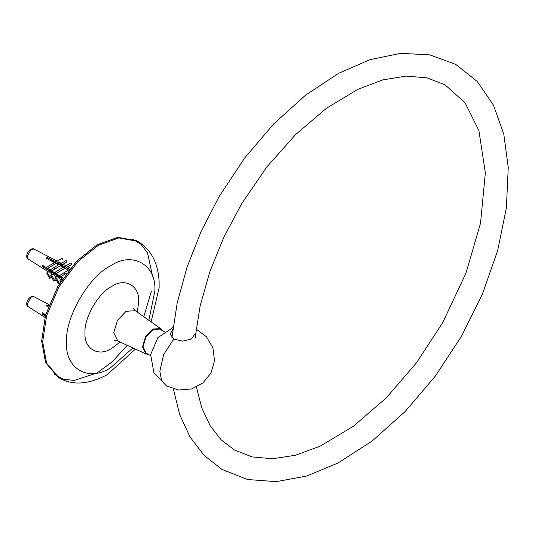 <?xml version="1.0" encoding="UTF-8"?>
<svg xmlns="http://www.w3.org/2000/svg" width="535" height="535" viewBox="0 0 535 535"><rect width="100%" height="100%" fill="white"/><g stroke="black" fill="none" stroke-linecap="round" stroke-linejoin="round"><path stroke-width="0.8" d="M41.65 341.136L45.555 315.202L57.961 286.238L76.839 261.013L97.343 244.662L117.847 237.339L136.726 240.763L137.756 241.359L118.877 237.935L98.373 245.257L77.876 261.608L58.99 286.834L46.592 315.797L42.68 341.731L46.592 363.145L58.99 377.784L57.961 377.188L45.555 362.549L41.65 341.016M54.088 374.146L63.317 379.181L74.191 380.445L97.136 372.935L112.256 361.774L127.23 345.316M143.761 316.693L151.311 291.461M152.629 276.388L147.573 253.015L141.066 244.341L132.158 238.931M97.243 244.722L76.712 261.073L57.9 286.205L45.542 315.061L41.65 340.895M151.137 321.916L159.142 287.549L159.102 280.822C157.912 262.458 150.796 249.303 137.756 241.359M148.429 354.384L145.908 353.909L142.47 346.994L145.507 336.782L152.836 329.052L160.54 328.564L162.212 330.51M194.941 333.994L191.309 339.056L182.542 341.156L173.775 339.056L170.143 333.994L172.751 329.607M164.332 331.733L159.724 329.078L152.836 329.761L145.941 337.037L143.086 346.64L145.941 352.953L150.549 355.614M66.106 268.891L65.143 268.369M57.185 274.783L57.004 274.201M60.02 265.253L61.405 264.798M63.571 267.139L62.267 266.383L62.227 266.804M50.979 271.198L50.731 270.315M53.373 262.056L53.955 261.588L50.985 259.876M50.163 269.968L49.247 270.202M44.8 267.634L44.505 266.457M47.006 258.639L47.775 258.017M56.396 274.328L56.202 273.706M59.606 264.564L60.923 264.45M50.19 270.743L49.929 269.821M52.557 261.615L53.166 261.133M44.01 267.172L43.723 265.975M44.8 315.269L44.505 314.099M47.006 306.281L47.775 305.659M44.01 314.814L43.723 313.617M45.274 316.004L42.131 314.058L42.131 312.627L45.622 314.794M48.197 306.916L46.084 305.779L47.321 305.07L48.625 305.766M48.504 306.08L47.321 305.07M42.131 314.058L45.388 315.61M62.388 278.969L42.131 266.417L42.131 264.986L47.04 268.035M47.682 268.43L51.159 270.583M51.755 270.951L55.613 273.345M56.055 273.619L60.442 276.334M60.91 276.622L63.063 277.959M66.367 273.305L60.689 276.749L64.575 274.274L63.739 272.87L69.309 269.653M68.5 270.175L64.949 268.269L55.847 273.739L59.385 271.486L58.522 270.048L54.991 272.302L55.847 273.739M63.264 267.366L60.341 265.795L51.474 271.111L54.771 269.011L53.908 267.56L50.611 269.667L51.474 271.111M58.643 264.878L55.981 263.454L47.381 268.603L50.41 266.671L49.675 265.44L46.645 267.373L47.381 268.603M54.537 262.678L46.084 258.144L47.321 257.429L55.774 261.963L56.483 261.508L57.218 262.738L59.88 264.17L60.716 263.635L61.578 265.079L64.501 266.651L65.33 266.122L66.186 267.553L69.737 269.459M58.101 262.411L58.79 262.016M62.394 264.805C63.558 264.022 63.284 264.116 61.578 265.079L67.149 261.862L63.224 264.33M66.962 267.326C68.266 266.45 68.005 266.524 66.186 267.553L71.757 264.337L67.912 266.771M51.273 259.709L51.273 261.14M46.645 272.984L47.381 272.603L50.41 278.033L49.675 278.414L46.645 272.984L49.039 271.653L52.256 274.321M50.611 275.271L51.474 274.823L54.771 280.728L53.908 281.176L50.611 275.271L52.932 273.98L56.335 276.916M54.991 277.692L55.847 277.25L59.385 283.577L58.522 284.025L54.991 277.692L57.118 276.515L60.763 279.731M60.636 281.664L59.853 280.26L61.732 279.223L62.033 279.624M50.41 266.671L55.981 263.454L55.245 262.224L49.675 265.44M54.771 269.011L60.341 265.795L59.479 264.35L53.908 267.56M59.385 271.486L64.949 268.269L64.093 266.831L58.522 270.048M64.575 274.274L66.454 273.184M63.739 272.87L59.853 275.351L60.689 276.749M68.714 270.108L65.016 268.302M65.33 266.122L70.901 262.906L71.757 264.337M60.716 263.635L66.287 260.418L67.149 261.862M58.656 275.632L58.99 275.431M59.184 264.604L56.616 263.12L56.041 263.487M59.104 264.564L56.743 263.193L56.142 263.541M56.483 261.508L62.053 258.298L62.789 259.522M54.851 272.87L54.363 273.151M54.811 272.843L54.323 273.131M51.026 270.503L50.397 270.864M50.992 270.476L50.364 270.844M63.658 267.186L60.829 265.554M55.219 262.317L47.321 257.429M59.853 280.26L60.689 279.825L61.211 280.761M61.732 279.223L60.689 279.825M55.847 277.25L57.118 276.515M52.932 273.98L51.474 274.823M54.771 280.728L56.222 279.892M49.039 271.653L47.381 272.603M50.41 278.033L51.728 277.27M42.131 266.417L62.956 278.113M160.54 328.564L135.315 310.715L126.113 311.29L117.359 320.532L113.734 332.73L117.834 340.989L145.908 353.909M148.857 320.298L154.836 291.234C156.808 264.899 132.553 250.895 110.725 265.768C88.904 276.093 64.648 318.111 66.614 342.173C64.648 368.508 88.904 382.512 110.725 367.639L132.907 347.924M137.348 312.152L138.652 301.86C139.849 285.844 125.103 277.331 111.835 286.379C98.567 292.652 83.814 318.198 85.018 332.823C83.814 348.84 98.567 357.353 111.835 348.305L120.094 342.032M173.775 339.056L163.65 354.558L159.851 371.263L161.51 380.144L166.492 385.956L178.67 390.022L191.45 388.992L202.832 383.02L210.977 373.029L214.535 360.623L212.917 347.83L206.396 336.702L196.044 329.052M27.118 304.101L31.19 297.045L33.999 296.724C33.772 296.256 32.749 296.276 30.936 296.771C25.927 299.908 25.867 306.214 28.241 306.695L27.118 304.101M27.118 256.459L31.19 249.41L33.999 249.083C33.772 248.621 32.749 248.635 30.936 249.129C25.927 252.266 25.867 258.579 28.241 259.054L27.118 256.459M58.99 377.784C72.278 385.655 88.329 384.645 107.127 374.754L135.449 349.094M114.343 340.307L117.834 340.989M135.315 310.715L132.974 308.033M173.006 327.52L157.812 337.712L150.649 354.598L153.906 372.648L166.492 385.956M173.353 388.912L179.666 414.525L189.965 436.894L204.143 455.392L221.905 469.376L247.558 479.507L276.247 481.654L306.722 476.016L337.98 463.036L372.24 440.94L405.075 411.602L435.209 376.259L461.411 336.395L482.436 294.023L497.644 250.601L506.384 207.874L508.25 167.535L503.796 134.165L493.43 105.121L477.267 81.48L455.746 64.401L429.705 54.851L400.728 53.346L370.046 59.652L338.648 73.302L305.492 95.223L273.733 123.886L244.542 158.173L219.036 196.72L201.107 231.481L187.029 267.219L177.199 302.95L171.922 337.692M196.412 387.099L201.876 408.212L210.235 425.88L221.156 439.817L234.343 449.948L252.085 456.903L272.623 458.762L295.574 455.218L320.224 446.136L353.548 426.141L386.25 397.873L416.497 362.79L442.679 322.712L465.965 273.191L480.517 223.215L485.359 172.865L478.852 130.373L465.089 102.834L445.113 84.871L427.07 77.849L406.145 76.09L382.746 79.909L357.641 89.445L326.363 108.344L295.614 134.552L266.911 166.867L241.606 203.815L223.831 237.232L209.86 271.66L200.13 305.966L194.941 339.029M33.999 296.724L49.073 304.589M44.927 317.302L28.241 306.695M33.999 249.083L57.225 261.2M58.69 261.963L61.391 263.374M63.117 264.27L66.079 265.821M67.791 266.711L70.446 268.095M48.484 271.927L28.241 259.054"/></g></svg>
